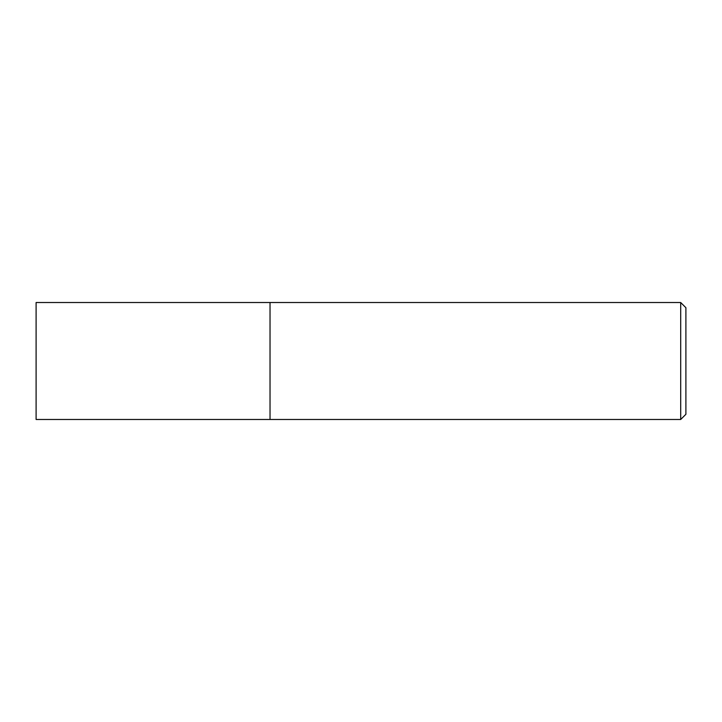 <?xml version="1.0" encoding="UTF-8"?>
<svg xmlns="http://www.w3.org/2000/svg" width="722" height="722" viewBox="0 0 722 722"><rect width="100%" height="100%" fill="white"/><g stroke="black" fill="none" stroke-linecap="round" stroke-linejoin="round"><path stroke-width="1.08" d="M680.702 302.518L680.702 419.482L270.028 419.482L270.028 302.518L36.1 302.518L36.1 419.482L270.028 419.482L270.028 302.518L680.702 302.518L685.9 307.716L685.9 414.284L680.702 419.482"/></g></svg>

